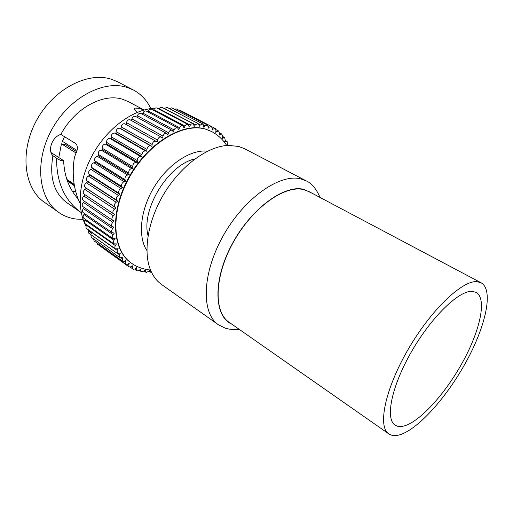 <?xml version="1.0" encoding="UTF-8"?>
<svg xmlns="http://www.w3.org/2000/svg" width="513" height="513" viewBox="0 0 513 513"><rect width="100%" height="100%" fill="white"/><g stroke="black" fill="none" stroke-linecap="round" stroke-linejoin="round"><path stroke-width="0.77" d="M306.37 180.948L244.566 148.719L238.789 146.468L228.375 145.378C207.977 146.115 181.435 165.192 164.455 193.003C147.449 220.802 142.576 253.121 151.226 271.614C153.791 277.129 157.247 281.425 161.582 284.497L218.448 324.8C201.167 313.328 201.814 273.711 223.187 235.826C244.387 197.864 280.072 173.202 300.926 178.915L306.37 180.948C311.757 183.385 316.329 188.893 320.086 197.467M137.407 112.283C134.444 110.289 133.713 108.891 135.214 108.083L139.562 108.39L143.864 110.045M80.131 203.514C73.654 189.874 71.73 174.625 74.366 157.773L75.526 154.182C77.777 149.976 77.957 146.519 76.071 143.82L60.842 134.425C52.281 136.766 47.241 150.444 52.929 155.689L58.129 159.299L61.053 160.524L63.638 160.672C64.234 176.036 69.056 188.784 78.104 198.929M63.638 160.672L51.05 152.547M151.572 272.352L150.469 272.204L149.822 269.992M149.725 269.979L148.597 271.274L146.455 272.429L145.839 272.223L145.326 271.095L145.282 269.626L143.993 270.947L141.992 271.928L141.37 271.717L140.844 270.389L140.921 268.844L139.574 270.075L137.728 270.896L137.086 270.678L136.573 269.133L136.779 267.523L135.368 268.665L133.681 269.331L133.034 269.107L132.546 267.337L132.867 265.676L131.418 266.709L129.238 267.01L128.795 264.997L129.244 263.297L127.75 264.214L125.743 264.375L125.352 262.124L125.929 260.399L124.409 261.181L122.581 261.232L122.261 258.725L122.96 256.987L120.459 257.815L119.785 257.577L119.548 254.814L120.369 253.082L117.381 253.448L117.253 250.421L118.189 248.709L115.399 248.856C114.598 248.119 114.591 247.029 115.387 245.573L116.438 243.887L113.867 243.842C113.007 243.021 113.046 241.841 113.989 240.302L115.143 238.66L112.809 238.436C111.885 237.525 111.975 236.262 113.078 234.64L114.328 233.069L112.232 232.678C111.25 231.671 111.392 230.324 112.661 228.638L114.001 227.144L112.161 226.618C111.122 225.508 111.321 224.078 112.757 222.341L114.175 220.943L112.597 220.308C111.501 219.083 111.757 217.583 113.373 215.806L114.861 214.517L113.546 213.799C112.398 212.453 112.719 210.881 114.508 209.092L116.047 207.925L114.938 207.105C113.815 205.604 114.226 203.988 116.162 202.257L117.74 201.224L116.74 200.243C115.784 198.557 116.31 196.934 118.317 195.363L119.927 194.478L119.042 193.343C118.259 191.49 118.894 189.868 120.959 188.476L122.581 187.745L121.825 186.469C121.222 184.462 121.972 182.859 124.069 181.66L125.691 181.102L125.063 179.691C124.646 177.543 125.499 175.978 127.615 174.984L129.218 174.6L128.731 173.073C128.506 170.803 129.456 169.29 131.572 168.514L133.136 168.302L132.796 166.674C132.764 164.314 133.79 162.858 135.887 162.313L137.413 162.275L137.215 160.556C137.369 158.126 138.478 156.747 140.53 156.433L141.992 156.574L141.941 154.785C142.287 152.297 143.46 151.014 145.448 150.937L146.84 151.252L146.93 149.405C147.462 146.898 148.687 145.718 150.598 145.865L151.906 146.359L152.143 144.474C152.848 141.96 154.112 140.889 155.926 141.274L157.138 141.928L157.51 140.023C158.312 137.657 159.549 136.682 161.236 137.093L162.493 138.01L162.999 136.099C163.859 133.899 165.064 133.014 166.616 133.431L167.911 134.624L168.546 132.726C169.444 130.706 170.611 129.904 172.041 130.321L173.349 131.796L174.099 129.936C175.029 128.09 176.151 127.371 177.46 127.782L178.755 129.552L179.614 127.731C180.557 126.063 181.628 125.428 182.827 125.832L184.084 127.891L185.039 126.134C185.975 124.64 186.995 124.088 188.085 124.479L189.284 126.826L190.329 125.146C191.253 123.819 192.208 123.344 193.202 123.723L194.318 126.352L195.44 124.762L198.133 123.556L198.922 124.845L199.14 126.461L200.333 124.967L202.847 123.966L203.642 125.467L203.725 127.141L204.969 125.762L207.29 124.954L208.079 126.666L208.041 128.385L209.323 127.115L211.452 126.48L212.209 128.404L212.042 130.155L213.357 129.013L215.293 128.539L216.011 130.674L215.723 132.437L217.05 131.431L218.801 131.091L219.449 133.431L219.045 135.201L220.385 134.329L221.943 134.111L222.52 136.657L222.007 138.42L224.713 137.567L225.194 140.312L224.579 142.05L227.092 141.428L227.477 144.365L227.015 145.461M129.238 267.01L100.612 246.42M125.743 264.375L97.38 244.111L96.784 242.829M122.581 261.232L94.123 240.93L93.59 238.943M119.785 257.577L91.224 237.256L90.872 234.659M117.381 253.448L88.717 233.126L88.614 229.965M115.399 248.856L86.62 228.554C85.799 227.81 85.767 226.733 86.537 225.322L86.819 224.874M113.867 243.842L84.972 223.578C84.087 222.751 84.1 221.59 85.011 220.096L85.491 219.423M112.809 238.436L83.779 218.23C82.837 217.313 82.894 216.069 83.965 214.505L84.658 213.645M60.842 134.425C74.712 108.23 103.209 92.885 122.607 99.285L128.558 101.715L144.006 110M56.603 158.068C56.392 182.16 64.446 200.243 80.759 212.318L66.844 202.686C53.897 193.029 49.261 177.363 52.929 155.689M83.074 219.352L76.443 219.077C69.871 218.307 63.92 216.05 58.591 212.324C38.494 198.64 34.102 161.813 51.646 129.827C68.992 97.746 103.588 79.56 127.173 87.428L133.367 89.98C141.069 94.11 146.878 100.304 150.79 108.557M58.591 212.324L44.291 202.18C24.06 188.38 19.314 151.899 36.506 120.472C53.506 88.948 87.883 71.301 111.584 79.303L117.817 81.881L133.367 89.98M211.503 131.475L205.373 129.019C182.859 122.036 147.725 142.922 128.776 177.485C109.635 211.952 111.994 250.017 130.975 262.803L131.161 262.932M194.927 158.947C168.36 164.449 140.825 209.503 148.039 235.653M74.411 185.815L67.331 180.82M58.815 157.555L61.451 143.813L65.876 144.89L66.286 143.749M76.937 150.392L62.387 141.319L64.503 136.682M75.61 191.266L72.32 191.272M91.327 233.678L88.159 229.638M86.107 226.271C76.193 208.355 78.835 178.203 93.892 152.457C108.916 126.692 134.278 108.974 155.247 108.134M156.978 108.089L159.594 108.153M112.232 232.678L83.074 212.555C82.067 211.542 82.183 210.221 83.414 208.592L84.331 207.598M112.161 226.618L82.869 206.598C81.798 205.476 81.965 204.084 83.369 202.411L84.51 201.314M112.597 220.308L83.164 200.403C82.035 199.172 82.26 197.704 83.843 196.004L85.209 194.857M113.45 213.722L83.972 194.029C82.785 192.683 83.074 191.15 84.831 189.432L86.351 188.329L85.222 187.489C84.061 185.988 84.433 184.417 86.338 182.756L87.903 181.788L86.877 180.794C85.876 179.12 86.364 177.536 88.345 176.042L89.942 175.215L89.031 174.074C88.198 172.24 88.807 170.656 90.846 169.341L92.455 168.668L91.667 167.398C91.013 165.41 91.731 163.852 93.815 162.73L95.424 162.217L94.77 160.819C94.302 158.703 95.123 157.183 97.226 156.26L98.823 155.92L98.304 154.407C98.021 152.181 98.938 150.713 101.048 150.008L102.619 149.828L102.234 148.225C102.151 145.91 103.151 144.506 105.242 144.018L106.768 144.018L106.531 142.325C106.633 139.94 107.717 138.619 109.769 138.356L111.244 138.529L111.148 136.772C111.443 134.342 112.591 133.111 114.585 133.072L115.996 133.412L116.041 131.604C116.522 129.154 117.721 128.026 119.644 128.212L120.972 128.725L121.164 126.878C121.818 124.435 123.062 123.415 124.896 123.825L126.134 124.499L126.461 122.633C127.205 120.331 128.43 119.401 130.135 119.843L130.289 119.939M131.469 120.581L131.886 118.907C132.7 116.765 133.893 115.919 135.464 116.368L166.616 133.431M136.926 117.163L137.388 115.72C138.247 113.751 139.401 112.988 140.857 113.431L172.041 130.321M142.447 114.29L142.915 113.097C143.807 111.302 144.916 110.622 146.25 111.058L177.46 127.782M147.981 111.988L148.417 111.052C149.328 109.436 150.386 108.839 151.604 109.256L182.827 125.832M153.49 110.257L153.842 109.602C154.753 108.153 155.766 107.634 156.875 108.038L188.085 124.479M158.921 109.115L159.152 108.737C160.05 107.461 161.011 107.012 162.018 107.403L193.202 123.723M164.231 108.557L166.988 107.339L198.133 123.556M169.393 108.596L171.752 107.845L202.847 123.966M174.407 109.224L176.267 108.903L207.29 124.954M179.294 110.475L180.505 110.5L211.452 126.48M157.138 141.928L126.134 124.499M151.906 146.359L120.972 128.725M146.84 151.252L115.996 133.412M141.992 156.574L111.244 138.529M137.413 162.275L106.768 144.018M133.136 168.302L102.619 149.828M129.218 174.6L98.823 155.92M125.691 181.102L95.424 162.217M122.581 187.745L92.455 168.668M119.927 194.478L89.942 175.215M117.74 201.224L87.903 181.788M116.047 207.925L86.351 188.329M76.027 152.957L61.451 143.813M66.844 179.396L74.148 184.25M74.27 184.981L67.126 180.23M76.559 151.572L65.876 144.89M472.261 291.352L476.122 292.365C487.106 298.56 480.29 329.788 463.213 361.107C446.214 392.464 420.628 421.301 404.25 425.918C400.499 426.944 397.428 426.649 395.029 425.046C385.051 418.877 391.49 386.347 411.541 351.591C431.478 316.797 459.193 290.204 472.261 291.352M388.803 433.876L229.048 322.235C213.466 312 214.222 276.276 233.46 241.989C252.537 207.624 284.67 184.815 303.593 189.598L308.922 191.554L481.136 282.804C493.762 289.871 485.939 325.396 466.702 360.793C447.548 396.235 418.64 429.112 399.762 434.806C395.292 436.101 391.643 435.793 388.803 433.876C377.504 426.842 384.833 389.617 407.925 349.77C430.894 309.884 462.546 279.938 477.141 281.695L481.136 282.804M311.93 193.144L303.709 189.335C284.125 184.302 250.44 209.054 231.607 245.047C212.581 280.97 214.133 316.483 231.838 324.178M130.975 262.803L131.341 263.066C112.366 250.28 110.019 212.209 129.167 177.729C148.122 143.146 183.269 122.248 205.777 129.225L211.702 131.584C218.019 135.009 223.02 139.645 226.701 145.487M149.116 270.672L149.969 271.268M144.448 270.479L145.326 271.095M139.94 269.742L140.844 270.389M135.624 268.459L136.573 269.133M131.54 266.619L132.546 267.337M127.718 264.233L128.795 264.997M124.184 261.29L125.352 262.124M120.94 257.782L122.261 258.725M117.932 253.672L119.548 254.814M88.518 230.145L117.253 250.421M86.537 225.322L115.387 245.573M85.011 220.096L113.989 240.302M83.965 214.505L113.078 234.64M207.605 151.149C191.06 149.193 168.264 163.878 154.304 186.796C140.273 209.676 137.599 236.666 146.885 250.491M227.15 145.134L227.682 145.416M224.963 140.966L225.906 141.46M222.366 137.176L223.341 137.683M219.365 133.797L220.385 134.329M215.973 130.873L217.05 131.431M212.209 128.423L213.357 129.013M208.079 126.474L209.323 127.115M203.584 125.044L204.969 125.762M198.691 124.114L200.333 124.967M164.295 108.467L195.44 124.762M159.152 108.737L190.329 125.146M153.842 109.602L185.039 126.134M148.417 111.052L179.614 127.731M142.915 113.097L174.099 129.936M137.388 115.72L168.546 132.726M131.886 118.907L162.999 136.099M126.461 122.633L157.51 140.023M124.896 123.825L155.926 141.274M121.164 126.878L152.143 144.474M119.644 128.212L150.598 145.865M116.041 131.604L146.93 149.405M114.585 133.072L145.448 150.937M111.148 136.772L141.941 154.785M109.769 138.356L140.53 156.433M106.531 142.325L137.215 160.556M105.242 144.018L135.887 162.313M102.234 148.225L132.796 166.674M101.048 150.008L131.572 168.514M98.304 154.407L128.731 173.073M97.226 156.26L127.615 174.984M94.77 160.819L125.063 179.691M93.815 162.73L124.069 181.66M91.667 167.398L121.825 186.469M90.846 169.341L120.959 188.476M89.031 174.074L119.042 193.343M88.345 176.042L118.317 195.363M86.877 180.794L116.74 200.243M86.338 182.756L116.162 202.257M85.222 187.489L114.938 207.105M84.831 189.432L114.508 209.092M83.843 196.004L113.373 215.806M83.369 202.411L112.757 222.341M83.414 208.592L112.661 228.638M134.592 109.673L135.214 108.083M148.802 271.037L150.469 272.204M144.012 270.928L145.839 272.223M139.337 270.274L141.37 271.717M134.791 269.049L137.086 270.678M130.347 267.196L133.034 269.107M211.702 131.584L211.305 131.373M227.323 144.724L228.548 145.371M225.162 140.415L227.092 141.428M222.571 136.452L224.713 137.567M219.538 132.861L221.943 134.111M216.011 129.648L218.801 131.091M211.754 126.711L215.293 128.539M130.135 119.843L161.236 137.093M83.972 194.029L113.546 213.799M131.341 263.066C136.259 266.766 142.665 269.107 150.559 270.069M218.448 324.8L225.457 328.237C229.997 329.532 234.646 329.942 239.404 329.468"/></g></svg>
